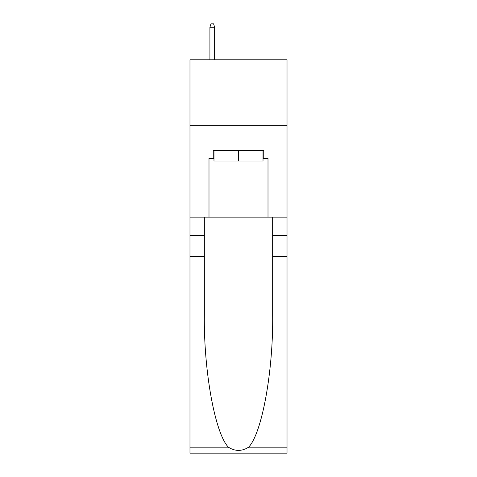 <?xml version="1.0" encoding="UTF-8"?>
<svg xmlns="http://www.w3.org/2000/svg" width="477" height="477" viewBox="0 0 477 477"><rect width="100%" height="100%" fill="white"/><g stroke="black" fill="none" stroke-linecap="round" stroke-linejoin="round"><path stroke-width="0.72" d="M287.017 125.338L287.017 59.78L189.983 59.78L189.983 125.338L287.017 125.338L287.017 217.124L268.002 217.124L268.002 158.382L263.805 158.382L263.805 150.517L213.195 150.517L213.195 158.382L213.982 158.382M263.018 150.517L263.018 161.005L213.982 161.005L213.982 150.517M238.5 150.517L238.5 161.005M248.648 447.17L287.017 447.17L287.017 453.15L189.983 453.15L189.983 256.465L204.341 256.465L204.341 314.939C203.643 370.832 214.984 433.265 228.352 447.17C235.113 451.481 241.875 451.481 248.648 447.17C262.016 433.265 273.357 370.832 272.659 314.939L272.659 217.124M272.659 256.465L287.017 256.465L287.017 217.124M189.983 256.465L189.983 125.338M204.341 217.124L204.341 256.465M287.017 447.17L287.017 256.465M189.983 217.124L208.998 217.124L208.998 158.382L213.195 158.382M208.998 217.124L268.002 217.124M263.018 158.382L263.805 158.382M214.638 59.78L214.638 27.261L209.916 27.261L209.916 59.78M209.916 27.261L210.965 23.85L213.589 23.85L214.638 27.261M272.659 235.483L287.017 235.483M204.341 235.483L189.983 235.483M189.983 447.17L228.352 447.17"/></g></svg>
